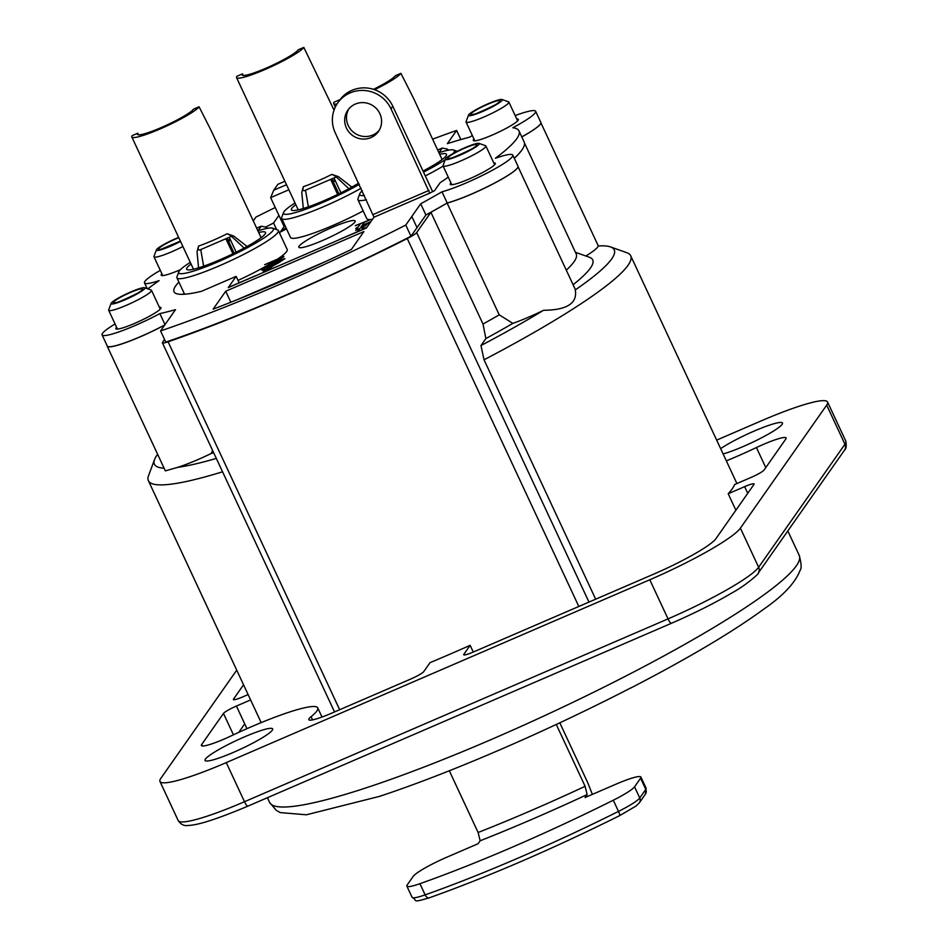 <?xml version="1.0" encoding="UTF-8"?>
<svg xmlns="http://www.w3.org/2000/svg" width="948" height="948" viewBox="0 0 948 948"><rect width="100%" height="100%" fill="white"/><g stroke="black" fill="none" stroke-linecap="round" stroke-linejoin="round"><path stroke-width="1.42" d="M283.168 257.394L283.879 256.375L264.634 264.682L279.376 258.899L262.169 269.481C260.676 270.867 263.307 270.18 270.097 267.443L279.103 262.537L270.974 266.471L266.459 267.597L283.168 257.394M369.993 219.806L355.275 225.648L360.299 223.989L355.761 230.447L366.153 225.269L360.951 227.058L364.328 222.247L369.993 219.806M359.292 184.386A52.223 6.731 155 0 1 308.147 208.335A52.223 6.731 155 0 1 283.523 212.565L281.698 217.424A55.956 7.205 -25 0 0 281.675 218.467A55.956 7.205 -25 0 0 310.055 212.162A55.956 7.205 -25 0 0 361.093 188.249M283.523 212.565A52.223 6.731 155 0 1 295.018 202.967M332.689 180.558A169.111 21.78 155 0 1 334.774 179.634M280.264 232.07A172.832 22.266 155 0 1 286.545 228.918M358.7 183.106A43.525 5.605 155 0 1 316.762 203.666A43.525 5.605 155 0 1 291.38 209.864A43.525 5.605 155 0 1 295.788 204.626M333.281 181.826L335.379 180.926M265.76 228.658L266.684 227.33L261.245 226.193L258.034 230.767A52.223 6.731 155 0 1 272.633 228.16A52.223 6.731 155 0 1 228.918 256.932A52.223 6.731 155 0 1 178.781 271.934A52.223 6.731 155 0 1 190.275 262.335M178.781 271.934L176.968 276.792A55.956 7.205 -25 0 0 176.932 277.847A55.956 7.205 -25 0 0 230.684 260.724A55.956 7.205 -25 0 0 278.357 230.542A55.956 7.205 -25 0 0 277.527 229.902L272.633 228.16M228.195 240.46L230.293 239.548M256.659 228.172L261.245 226.193M267.17 228.373L266.684 227.33M228.539 241.207L230.637 240.294M258.662 232.461A43.525 5.605 155 0 1 265.523 232.45A43.525 5.605 155 0 1 228.444 255.924A43.525 5.605 155 0 1 186.638 269.232A43.525 5.605 155 0 1 191.046 263.994M446.769 150.507L447.693 149.192L442.242 148.042L439.031 152.628A52.223 6.731 155 0 1 453.642 150.021A52.223 6.731 155 0 1 453.002 153.552M364.435 195.418A52.223 6.731 155 0 1 359.778 193.795L357.965 198.653A55.956 7.205 -25 0 0 357.929 199.696A55.956 7.205 -25 0 0 366.449 199.755M425.296 175.937A55.956 7.205 -25 0 0 443.131 166.125M445.24 159.655A52.223 6.731 155 0 1 423.519 172.133M359.778 193.795A52.223 6.731 155 0 1 362.266 190.761M437.668 150.021L442.242 148.042M448.179 150.222L447.693 149.192M439.671 154.311A43.525 5.605 155 0 1 446.52 154.299A43.525 5.605 155 0 1 423.021 171.067M278.357 230.542L287.208 249.549A55.956 7.205 155 0 1 277.551 259.112M274.944 260.819A55.956 7.205 155 0 1 238.043 280.418M372.528 219.284A55.956 7.205 155 0 1 370.158 219.557M369.317 219.581A55.956 7.205 155 0 1 366.793 218.692L357.929 199.696M363.179 210.954A55.956 7.205 155 0 1 290.526 237.474L281.675 218.467M331.492 227.71A31.083 4.005 155 0 1 355.18 220.979A31.083 4.005 155 0 1 328.695 237.747A31.083 4.005 155 0 1 298.833 247.262A31.083 4.005 155 0 1 331.492 227.71M263.828 272.266L263.212 271.721L267.597 268.474M270.867 266.554L280.418 261.138L267.277 266.815M269.694 265.191L284.921 258.614L278.961 262.596M272.396 266.424L267.49 269.836L268.403 270.073L279.696 265.416M357.491 231.715L359.849 228.361M357.597 227.84L355.808 228.61L356.318 227.876L358.119 227.105M362.136 225.363L370.929 221.571M370.419 222.306L364.696 225.446M364.222 226.122L361.994 229.298L367.042 227.117M366.58 227.769L365.146 228.409M247.096 246.456L233.587 235.981L227.129 233.753L231.94 236.123L199.53 250.106L198.464 249.857L198.144 248.637L198.594 246.077L197.03 251.765L198.57 267.846M261.103 237.687L211.463 131.227L199.068 106.769A37.304 4.799 155 0 1 163.933 127.269A37.304 4.799 155 0 1 131.819 136.974A37.304 4.799 155 0 1 132.187 135.635L137.768 133.23A31.083 4.005 155 0 0 137.448 134.343A31.083 4.005 155 0 0 164.217 126.25A31.083 4.005 155 0 0 193.487 109.174L199.068 106.769M227.283 238.505L234.132 253.199M229.321 237.474L236.182 252.192M138.503 134.817L137.768 133.23M232.912 253.791L226.062 239.109M200.786 249.703L203.619 266.187M244.146 248.08L231.537 236.336M442.112 159.548L413.304 97.786L400.909 73.328A37.304 4.799 155 0 1 374.567 89.705M337.014 103.996A37.304 4.799 155 0 1 333.672 103.533A37.304 4.799 155 0 1 334.04 102.194L339.609 99.789A31.083 4.005 155 0 0 339.254 100.749M400.909 73.328L395.34 75.733A31.083 4.005 155 0 1 373.476 89.337M351.838 187.088L338.329 176.612L331.871 174.385L336.682 176.755L304.272 190.738L303.206 190.489L302.886 189.268L303.336 186.709L301.772 192.385L303.313 208.477M334.04 110.098L303.81 47.4A37.304 4.799 155 0 1 268.675 67.889A37.304 4.799 155 0 1 236.562 77.606A37.304 4.799 155 0 1 236.929 76.267L242.498 73.861A31.083 4.005 155 0 0 242.19 74.975A31.083 4.005 155 0 0 268.959 66.881A31.083 4.005 155 0 0 298.229 49.806L303.81 47.4M332.025 179.136L338.874 193.83M334.063 178.106L340.925 192.823M243.245 75.449L242.498 73.861M337.654 194.423L330.805 179.741M305.529 190.335L308.361 206.818M348.888 188.711L336.279 176.968M144.724 288.619A18.652 2.406 155 0 1 126.06 299.355A18.652 2.406 155 0 1 111.106 303.372A18.652 2.406 155 0 1 126.985 293.655A18.652 2.406 155 0 1 144.629 287.742A18.652 2.406 155 0 1 144.724 288.619M180.523 241.42A18.652 2.406 155 0 1 156.42 249.869A18.652 2.406 155 0 1 178.639 237.379M212.542 450.312L211.333 453.428A226.359 29.151 -25 0 0 213.75 452.907M211.333 453.428A43.525 5.605 155 0 1 177.632 467.364L165.355 470.872L107.207 346.186A43.525 5.605 -25 0 0 164.691 325.046M216.322 458.429A253.661 32.67 155 0 1 177.632 467.364M485.874 338.566L483.006 324.05A213.928 27.551 155 0 0 499.229 314.843L512.88 323.363A226.359 29.151 -25 0 1 485.874 338.566L480.968 345.558A253.661 32.67 155 0 0 543.559 310.292A44.035 5.676 155 0 1 512.88 323.363M518.07 166.73L575.235 289.33A44.035 5.676 155 0 1 575.282 289.922C577.581 303.277 567.011 310.067 543.559 310.292M483.006 324.05L430.902 212.293A213.928 27.551 -25 0 0 447.112 203.085A44.035 5.676 -25 0 0 488.564 186.211A44.035 5.676 -25 0 0 517.513 167.915M447.112 203.085L499.229 314.843M573.09 284.732A229.914 29.613 -25 0 0 589.301 257.228L575.448 252.31M524.481 143.03L576.218 253.969A217.471 28.013 155 0 1 566.3 270.168M575.282 289.922A253.661 32.67 155 0 0 610.476 246.907A253.661 32.67 155 0 0 598.164 245.982A43.869 5.652 155 0 1 585.84 255.996M521.791 136.939A43.869 5.652 -25 0 0 540.384 124.093M164.111 468.205A253.661 32.67 155 0 1 154.583 459.496A253.661 32.67 155 0 1 157.617 454.293M595.676 599.195L484.037 359.79L480.968 345.558M484.037 359.79A266.092 34.27 -25 0 0 630.704 255.77A266.092 34.27 -25 0 0 626.782 252.689L610.476 246.907M154.583 459.496L148.528 475.695A266.092 34.27 -25 0 0 148.374 480.683A266.092 34.27 -25 0 0 222.555 471.808M726.334 460.858A87.038 11.21 -25 0 0 756.433 447.551A29.838 3.839 -25 0 1 786.129 437.94A29.838 3.839 -25 0 1 785.833 438.995L764.064 470.042A12.431 1.6 -25 0 1 751.112 477.413L734.664 484.511A266.092 34.27 155 0 1 728.194 493.742L735.873 510.214M514.29 158.316A217.471 28.013 -25 0 0 521.981 149.903M430.902 212.293L416.67 232.568A14.919 1.92 155 0 1 407.249 238.552A302.933 39.022 155 0 1 168.104 341.801A14.919 1.92 155 0 1 162.404 342.809A14.919 1.92 155 0 1 162.558 342.275L164.537 339.443M286.13 228.03A180.298 23.226 -25 0 0 281.461 230.364M285.289 226.228L284.187 226.691L270.642 197.634L288.867 189.766M473.265 652.046L470.149 645.339A302.933 39.022 155 0 1 430.025 662.664L423.72 671.646A12.431 1.6 -25 0 1 410.78 679.017L331.516 713.24A29.838 3.839 -25 0 1 308.787 719.698A29.838 3.839 -25 0 1 311.062 716.688A87.038 11.21 -25 0 0 317.734 707.883A87.038 11.21 -25 0 0 231.099 735.921A29.838 3.839 -25 0 1 201.391 745.543A29.838 3.839 -25 0 1 201.687 744.476L223.467 713.429L233.433 734.819M286.509 184.706L273.735 190.216L270.642 197.634M273.735 190.216L277.871 184.327L284.91 181.281M111.106 303.372L108.688 309.854A23.629 3.045 -25 0 0 108.676 310.292A23.629 3.045 -25 0 0 129.011 304.142A23.629 3.045 -25 0 0 151.265 291.166A23.629 3.045 -25 0 0 151.502 290.325A23.629 3.045 -25 0 0 151.147 290.052L144.629 287.742M156.42 249.869L153.991 256.339A23.629 3.045 -25 0 0 153.979 256.789A23.629 3.045 -25 0 0 182.893 246.516M502.108 100.381A18.652 2.406 155 0 1 483.444 111.117A18.652 2.406 155 0 1 468.49 115.135A18.652 2.406 155 0 1 484.369 105.418A18.652 2.406 155 0 1 502.013 99.504A18.652 2.406 155 0 1 502.108 100.381M468.49 115.135L466.072 121.617A23.629 3.045 -25 0 0 466.061 122.055A23.629 3.045 -25 0 0 486.395 115.905A23.629 3.045 -25 0 0 508.649 102.929A23.629 3.045 -25 0 0 508.886 102.088A23.629 3.045 -25 0 0 508.531 101.815L502.013 99.504M479.096 144.262A18.652 2.406 155 0 1 460.432 154.998A18.652 2.406 155 0 1 445.477 159.015A18.652 2.406 155 0 1 461.356 149.31A18.652 2.406 155 0 1 479.001 143.385A18.652 2.406 155 0 1 479.096 144.262M445.477 159.015L443.06 165.497A23.629 3.045 -25 0 0 443.048 165.936A23.629 3.045 -25 0 0 463.382 159.785A23.629 3.045 -25 0 0 485.637 146.81A23.629 3.045 -25 0 0 485.874 145.968A23.629 3.045 -25 0 0 485.518 145.696L479.001 143.385M381.665 795.467A14.919 10.013 -108.2 0 1 380.089 796.225A14.919 10.013 -108.2 0 1 379.33 796.427A281.023 36.19 -25 0 0 631.226 687.679A14.919 4.42 62.7 0 1 630.811 688.011A14.919 4.42 62.7 0 1 630.219 688.165M728.194 493.742L744.642 486.644A12.431 1.6 -25 0 1 753.992 484.392L715.882 538.725A59.688 7.691 155 0 1 653.753 574.121L473.194 652.07A12.431 1.6 -25 0 1 463.845 654.321L470.149 645.339M246.954 728.68L236.407 706.059L250.604 699.932M248.115 694.576L242.878 696.839A12.431 1.6 -25 0 1 233.528 699.079L243.553 684.8M744.642 486.644L747.747 493.292M671.54 623.18A6.221 1.339 -113.4 0 1 671.397 623.298C694.149 613.403 714.377 603.26 732.069 592.856C746.633 584.975 760.592 572.142 758.151 573.232A6.221 6.02 -145 0 0 758.637 567.248L740.4 528.143L826.692 405.116A87.038 11.21 155 0 0 827.557 402.023A87.038 11.21 155 0 0 761.256 420.865L716.664 440.121M236.727 670.153L160.828 778.355A87.038 11.21 155 0 0 159.963 781.46L178.2 820.565A87.038 11.21 155 0 0 244.501 801.724L226.264 762.607A87.038 11.21 155 0 1 159.963 781.46M226.264 762.607L649.795 579.761L668.032 618.878L244.501 801.724A6.221 1.339 -113.4 0 0 247.866 806.155C217.4 818.965 197.48 825.4 188.095 825.435C184.173 826.17 180.867 824.547 178.2 820.565M740.4 528.143A87.038 11.21 155 0 1 649.795 579.761M236.407 706.059A12.431 1.6 -25 0 0 223.467 713.429M720.646 448.641A37.304 4.799 155 0 1 757.642 429.61A37.304 4.799 155 0 1 782.479 423.045A37.304 4.799 155 0 1 782.112 424.372A37.304 4.799 155 0 1 757.962 439.647A37.304 4.799 155 0 1 723.123 453.95M205.408 759.111A37.304 4.799 155 0 1 240.543 738.611A37.304 4.799 155 0 1 272.657 728.905A37.304 4.799 155 0 1 272.289 730.233A37.304 4.799 155 0 1 237.154 750.733A37.304 4.799 155 0 1 205.041 760.438A37.304 4.799 155 0 1 205.408 759.111M499.88 101.341A16.163 2.086 -25 0 0 480.162 107.847A16.163 2.086 -25 0 0 476.121 113.618A16.163 2.086 -25 0 0 499.88 101.341M476.856 145.222A16.163 2.086 -25 0 0 457.149 151.727A16.163 2.086 -25 0 0 453.108 157.498A16.163 2.086 -25 0 0 476.856 145.222M449.328 770.771L478.112 832.498L480.138 840.781L478.076 843.72L446.864 857.193A32.327 4.159 155 0 0 413.209 876.367L407.178 884.97A32.327 4.159 155 0 0 406.858 886.119L412.072 897.294A32.327 4.159 155 0 0 425.142 894.865A4.977 2.963 70.5 0 0 429.29 897.827C488.327 876.734 551.748 849.349 619.53 815.707A4.977 1.007 -116.5 0 0 618.499 811.393A261.127 33.63 155 0 1 425.142 894.865L419.928 883.69A32.327 4.159 155 0 1 406.858 886.119M556.275 724.45L585.117 786.307A271.069 34.91 155 0 1 478.112 832.498M559.806 722.803L587.701 782.621L592.37 794.377M419.928 883.69A261.127 33.63 -25 0 0 613.285 800.219L618.499 811.393A32.327 4.159 155 0 0 639.758 797.979L634.544 786.804A32.327 4.159 155 0 1 613.285 800.219M634.544 786.804L640.587 778.201A32.327 4.159 155 0 0 640.907 777.052A32.327 4.159 155 0 0 616.283 784.055L585.07 797.529L587.132 794.578L585.117 786.307M243.079 297.328L261.174 289.341M366.568 227.793L339.976 239.275A12.431 2.69 66.6 0 0 339.692 239.512L254.988 276.081A12.431 2.69 -113.4 0 1 255.273 275.844A12.431 2.69 -113.4 0 1 255.64 275.809M230.103 239.145A206.948 26.651 -25 0 0 228.089 240.235M275.252 207.529A263.603 33.95 155 0 0 255.984 217.056L253.282 220.92M115.064 324.003A43.525 5.605 -25 0 0 102.088 334.893A43.525 5.605 -25 0 0 159.868 313.587A213.928 27.551 -25 0 0 175.499 309.652L160.567 330.923A293.453 37.79 155 0 0 405.78 225.067L420.699 203.796A213.928 27.551 -25 0 0 441.993 191.792A44.035 5.676 -25 0 0 487.473 172.856A44.035 5.676 -25 0 0 512.785 155.105A44.035 5.676 -25 0 0 495.389 158.257A217.471 28.013 -25 0 0 518.983 130.907A217.471 28.013 -25 0 0 512.832 127.719A43.869 5.652 -25 0 0 535.656 111.283A43.869 5.652 -25 0 0 515.167 115.573M159.868 313.587L164.999 324.607M164.786 324.915A43.525 5.605 155 0 1 107.302 346.067L102.088 334.893M160.307 270.358A43.371 5.581 -25 0 0 144.511 282.883A43.371 5.581 -25 0 0 159.11 280.632A213.916 27.551 -25 0 0 147.841 288.879M518.983 130.907L524.185 142.082A217.471 28.013 155 0 1 514.278 158.28M512.785 155.105L517.999 166.279A44.035 5.676 155 0 1 492.687 184.031A44.035 5.676 155 0 1 447.195 202.967A213.928 27.551 155 0 1 425.913 214.971L417.025 227.638L411.811 216.464M441.993 191.792L447.195 202.967M420.699 203.796L425.913 214.971M472.353 135.564A43.869 5.652 -25 0 0 469.556 137.187A206.948 26.651 -25 0 0 447.361 143.634L456.616 130.445L460.858 139.557M535.656 111.283L540.87 122.458A43.869 5.652 155 0 1 521.767 136.879M432.608 139.166A263.603 33.95 155 0 1 456.616 130.445M448.262 177.134A163.139 21.01 155 0 1 440.145 182.715L434.54 190.702L429.717 193.143L391.003 108.819A31.083 30.087 -145 0 0 365.572 90.605A31.083 30.087 -145 0 0 337.689 102.988A31.083 30.087 -145 0 0 335.272 132.874L373.998 217.199L366.438 227.97L339.692 239.512M239.157 282.8L236.147 276.354L228.243 287.635A12.431 2.69 -113.4 0 1 228.515 287.398L255.273 275.844M236.147 276.354L201.533 291.297A163.139 21.01 155 0 1 174.029 291.771A163.139 21.01 155 0 1 178.911 282.089M265.63 227.105A163.139 21.01 155 0 1 273.569 223.017L278.913 215.386M363.925 231.549L351.341 249.49A277.041 35.68 155 0 1 213.134 309.155L225.719 291.226L363.925 231.549M493.79 162.938A24.873 3.2 155 0 1 474.154 176.731A24.873 3.2 155 0 1 450.964 182.917M516.802 119.057A24.873 3.2 155 0 1 497.167 132.85A24.873 3.2 155 0 1 473.976 139.024M159.418 307.294A24.873 3.2 155 0 1 139.783 321.088A24.873 3.2 155 0 1 116.592 327.261M180.452 269.67A24.873 3.2 155 0 1 161.895 273.759M370.952 137.602A18.652 18.048 35 0 1 349.089 132.246A18.652 18.048 35 0 1 347.869 110.134A18.652 18.048 35 0 1 373.5 106.069A18.652 18.048 35 0 1 378.406 131.559A18.652 18.048 35 0 1 370.952 137.602M391.003 108.819L392.792 106.247L431.885 190.062A12.431 2.69 -113.4 0 1 432.549 191.567M160.567 330.923L165.782 342.098A293.453 37.79 -25 0 0 410.982 236.242L417.025 227.638M284.127 226.56L279.542 233.101M184.125 293.264A163.139 21.01 -25 0 0 183.142 294.318M326.136 261.293L236.49 299.995M348.817 108.89A18.652 18.048 -145 0 0 351.424 130.291A18.652 18.048 -145 0 0 372.754 135.043A18.652 18.048 -145 0 0 379.247 130.232M392.792 106.247A31.083 30.087 -145 0 0 367.374 88.046A31.083 30.087 -145 0 0 339.479 100.429L337.689 102.988M276.626 229.582L273.569 223.017M230.862 302.246L225.719 291.226M410.982 236.242L405.78 225.067M227.129 233.753A37.304 4.799 155 0 1 198.594 246.077M331.871 174.385A37.304 4.799 155 0 1 303.336 186.709M142.496 289.578A16.163 2.086 -25 0 0 122.778 296.084A16.163 2.086 -25 0 0 118.737 301.855A16.163 2.086 -25 0 0 142.496 289.578M178.793 237.699A16.163 2.086 -25 0 0 158.66 249.158A16.163 2.086 -25 0 0 180.381 241.112L161.433 249.099M407.249 238.552L578.813 606.471M339.668 709.72L168.104 341.801M588.981 602.087L416.67 232.568M630.811 688.011C688.438 658.161 732.804 631.842 763.887 609.054C783.285 595.664 795.384 582.688 800.183 570.139C801.688 568.35 801.368 563.444 799.235 555.409A292.209 37.636 155 0 1 628.785 674.526A292.209 37.636 155 0 1 269.576 802.399L276.354 810.398L280.252 812.59L306.382 814.794L380.089 796.225M248.009 806.025A6.221 1.339 -113.4 0 1 247.866 806.155L671.397 623.298A6.221 1.339 -113.4 0 1 668.032 618.878A87.038 11.21 155 0 0 758.637 567.248L844.941 444.233A6.221 6.02 -145 0 1 844.455 450.217L758.151 573.232M827.557 402.023L845.806 441.128A87.038 11.21 155 0 1 844.941 444.233L826.692 405.116M238.766 732.354L244.714 723.881M756.433 447.551L765.771 467.601M202.398 745.993L201.687 744.476M312.567 719.888L311.062 716.688M619.388 815.73A4.977 1.007 -116.5 0 0 619.53 815.707L636.096 805.978L639.379 802.766A4.977 4.811 -145 0 0 639.758 797.979L645.801 789.376A4.977 4.811 -145 0 1 645.41 794.163L639.379 802.766M640.907 777.052L646.121 788.226A32.327 4.159 155 0 1 645.801 789.376L640.587 778.201M480.138 840.781A278.534 35.87 -25 0 0 587.132 794.578M228.243 287.635L254.988 276.081M373.998 217.199L429.717 193.143M429.041 190.394L373.311 214.449M453.642 150.021L457.256 151.301M184.576 294.236L176.932 277.847M359.102 229.416L359.73 230.743M193.487 269.22L131.819 136.974M335.308 107.041L333.672 103.533M298.229 209.852L236.562 77.606M116.13 302.613L115.668 302.542C110.205 306.228 146.525 289.733 141.074 290.704L140.825 291.095M540.941 122.92L598.318 245.97M736.916 483.551L630.704 255.77M261.186 722.613L148.374 480.683M160.259 309.107L151.502 290.325M117.433 329.075L108.676 310.292M162.736 275.572L153.979 256.789M517.644 120.87L508.886 102.088M474.818 140.837L466.061 122.055M494.631 164.751L485.874 145.968M451.805 184.73L443.048 165.936M162.404 342.809L334.537 711.936M267.395 797.718L269.576 802.399M787.824 530.939L799.235 555.409M845.806 441.128C846.611 446.046 846.161 449.079 844.455 450.217M317.734 707.883L322 717.044M474.273 114.672L473.052 114.305C467.589 117.99 503.909 101.495 498.447 102.467L497.949 103.628M451.26 158.553L450.039 158.198C444.576 161.871 480.897 145.376 475.434 146.347L474.936 147.509M429.29 897.827C410.709 903.195 418.281 900.505 412.072 897.294M646.121 788.226L645.41 794.163M144.511 282.883L147.201 288.642"/></g></svg>
